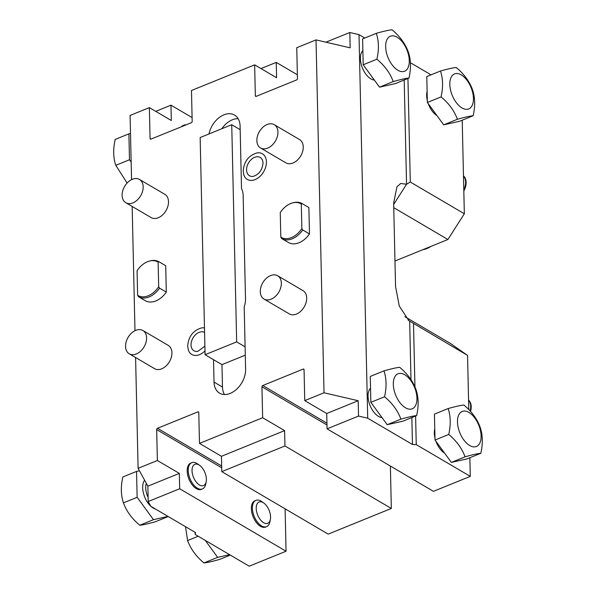 <?xml version="1.0" encoding="UTF-8"?>
<svg xmlns="http://www.w3.org/2000/svg" width="596" height="596" viewBox="0 0 596 596"><rect width="100%" height="100%" fill="white"/><g stroke="black" fill="none" stroke-linecap="round" stroke-linejoin="round"><path stroke-width="0.89" d="M155.735 111.355L170.97 105.164L171.32 120.511L149.365 107.615L150.065 138.533A1.08 0.745 120.4 0 0 150.93 139.136L191.361 122.709A1.08 0.745 120.4 0 0 192.18 121.428L191.48 90.503L254.641 64.837L255.341 95.762A1.08 0.745 120.4 0 0 256.205 96.358L296.629 79.931A1.08 0.745 120.4 0 0 297.456 78.65L296.748 47.725L316.022 39.895L324.03 392.786L304.757 400.616L304.057 369.691A1.08 0.745 120.4 0 0 303.193 369.088L262.769 385.515A1.08 0.745 120.4 0 0 261.949 386.804L262.65 417.729L199.481 443.394L198.781 412.469A1.08 0.745 120.4 0 0 197.917 411.866L157.493 428.293A1.08 0.745 120.4 0 0 156.674 429.582L157.374 460.507L138.101 468.337L135.59 357.518M192.091 117.568L170.97 105.164M186.138 124.832A14.17 7.651 67.9 0 0 184.112 125.13L183.061 125.555A14.17 7.651 67.9 0 0 181.4 126.754M149.365 107.615L130.092 115.445L131.552 179.649M132.156 206.447L134.979 330.72M260.556 147.964L285.886 162.842A13.499 9.29 -59.6 0 0 297.255 160.242A13.499 9.29 -59.6 0 0 303.252 146.921A13.499 9.29 -59.6 0 0 299.565 139.561L274.235 124.683A13.499 9.29 -59.6 0 0 262.866 127.291A13.499 9.29 -59.6 0 0 256.869 140.604A13.499 9.29 120.4 0 0 260.556 147.964A13.499 9.29 120.4 0 0 271.925 145.364A13.499 9.29 120.4 0 0 277.922 132.044A13.499 9.29 -59.6 0 0 274.235 124.683M125.808 202.715L151.138 217.592A13.499 9.29 -59.6 0 0 162.507 214.992A13.499 9.29 -59.6 0 0 168.504 201.679A13.499 9.29 -59.6 0 0 164.809 194.318L139.479 179.441A13.499 9.29 -59.6 0 0 128.11 182.041A13.499 9.29 -59.6 0 0 122.113 195.354A13.499 9.29 120.4 0 0 125.808 202.715A13.499 9.29 120.4 0 0 137.177 200.114A13.499 9.29 120.4 0 0 143.174 186.801A13.499 9.29 -59.6 0 0 139.479 179.441M129.235 353.786L154.565 368.663A13.499 9.29 -59.6 0 0 165.934 366.063A13.499 9.29 -59.6 0 0 171.931 352.75A13.499 9.29 -59.6 0 0 168.236 345.389L142.906 330.512A13.499 9.29 -59.6 0 0 131.537 333.112A13.499 9.29 -59.6 0 0 125.547 346.425A13.499 9.29 120.4 0 0 129.235 353.786A13.499 9.29 120.4 0 0 140.604 351.186A13.499 9.29 120.4 0 0 146.601 337.872A13.499 9.29 -59.6 0 0 142.906 330.512M263.991 299.036L289.321 313.913A13.499 9.29 -59.6 0 0 300.682 311.313A13.499 9.29 -59.6 0 0 306.679 297.993A13.499 9.29 -59.6 0 0 302.991 290.632L277.661 275.754A13.499 9.29 -59.6 0 0 266.293 278.354A13.499 9.29 -59.6 0 0 260.296 291.675A13.499 9.29 120.4 0 0 263.991 299.036A13.499 9.29 120.4 0 0 275.352 296.428A13.499 9.29 120.4 0 0 281.349 283.115A13.499 9.29 -59.6 0 0 277.661 275.754M245.291 355.149L221.965 364.633L213.524 359.671L214.031 382.096A20.249 13.931 -59.6 0 0 219.566 393.137A20.249 13.931 -59.6 0 0 236.619 389.233A20.249 13.931 -59.6 0 0 245.612 369.259L244.196 306.709A18.893 13.008 -59.6 0 0 245.507 298.909L243.153 195.287A18.893 13.008 -59.6 0 0 241.514 188.686L240.173 129.675L231.732 124.713L200.152 137.549L205.076 354.709L236.664 341.88L231.732 124.713M208.987 133.958A20.249 13.931 -59.6 0 1 234.556 115.095A20.249 13.931 -59.6 0 1 240.099 126.136L240.173 129.675M266.419 161.896A14.863 10.229 120.4 0 1 256.988 178.666A14.863 10.229 120.4 0 1 243.935 175.202L243.19 171.097C243.98 161.538 248.599 155.467 257.032 152.896A14.863 10.229 120.4 0 1 266.419 161.896M204.994 350.902A14.863 10.229 120.4 0 1 188.403 350.232L187.666 346.12C188.455 336.561 193.074 330.497 201.508 327.927A14.863 10.229 120.4 0 1 204.473 327.942M309.48 233.945A20.249 13.931 120.4 0 1 288.419 242.498L281.67 238.534A20.249 13.931 -59.6 0 0 302.723 229.974L309.48 233.945L308.877 207.55L302.127 203.586A20.249 13.931 -59.6 0 0 293.895 202.588L292.971 202.804A19.467 13.395 -59.6 0 0 280.247 212.578L280.805 237.104A19.467 13.395 -59.6 0 0 301.859 228.551L302.723 229.974M166.306 292.122A20.249 13.931 120.4 0 1 145.245 300.675L138.495 296.711A20.249 13.931 -59.6 0 0 159.549 288.151L166.306 292.122L165.703 265.727L158.953 261.763A20.249 13.931 -59.6 0 0 150.721 260.765L149.797 260.981A19.467 13.395 -59.6 0 0 137.073 270.748L137.631 295.281A19.467 13.395 -59.6 0 0 158.685 286.728L159.549 288.151M316.022 39.895L350.165 47.836L349.815 32.497L359.008 34.635L367.71 418.206L358.524 416.068L358.174 400.728L324.03 392.786M325.93 42.197L349.815 32.497M431.042 74.85L410.406 62.729M364.767 38.017L359.008 34.635M254.641 64.837L276.596 77.733L276.246 62.386L297.367 74.791M394.969 261.011L447.916 239.495L464.336 213.763L410.294 182.026L406.554 184.253L393.68 204.421M462.205 120.198L464.336 213.763M261.011 68.577L276.246 62.386M468.776 409.571L467.547 355.395L408.901 320.67L399.283 306.053L395.55 286.52L393.651 203.02L396.951 186.809L400.683 183.479L406.554 184.253L404.192 80.013M286.058 551.226L179.679 488.742L148.218 501.527L150.848 506.332L195.592 532.615L195.175 534.463L249.217 566.2L286.058 551.226L285.097 508.82M195.13 532.34L195.175 534.463M404.907 316.707L450.271 343.356L467.547 355.395M199.481 443.394L221.436 456.29L221.786 471.63L328.173 534.12L391.334 508.448L390.373 466.042M304.757 400.616L326.712 413.512L327.062 428.852L433.448 491.342L470.289 476.368L416.254 444.631L412.462 444.489L367.71 418.206M469.872 457.743L470.289 476.368M179.679 488.742L179.329 473.395L157.374 460.507M199.571 465.297L197.552 463.882A14.17 7.651 67.9 0 0 196.822 463.412A14.17 7.651 67.9 0 0 191.77 462.675L190.72 463.107A14.17 7.651 67.9 0 0 187.688 475.012A14.17 7.651 67.9 0 0 196.337 488.631A14.17 7.651 67.9 0 0 201.388 489.368L202.439 488.936A14.17 7.651 67.9 0 0 205.747 484.041L206.201 481.613A11.473 6.191 67.9 0 0 199.571 465.297A11.473 6.191 67.9 0 0 198.982 464.917A11.473 6.191 67.9 0 0 192.031 470.736A11.473 6.191 67.9 0 0 199.436 484.98A11.473 6.191 67.9 0 0 206.201 481.613M263.745 502.987L261.719 501.571A14.17 7.651 67.9 0 0 260.996 501.102A14.17 7.651 67.9 0 0 255.937 500.364L254.887 500.796A14.17 7.651 67.9 0 0 251.855 512.702A14.17 7.651 67.9 0 0 260.504 526.32A14.17 7.651 67.9 0 0 265.555 527.058L266.613 526.626A14.17 7.651 67.9 0 0 269.913 521.731L270.375 519.31A11.473 6.191 67.9 0 0 263.745 502.987A11.473 6.191 67.9 0 0 263.149 502.607A11.473 6.191 67.9 0 0 256.205 508.425A11.473 6.191 67.9 0 0 263.611 522.677A11.473 6.191 67.9 0 0 270.375 519.31M148.218 501.527L147.868 486.18L179.329 473.395M229.602 554.682L217.644 557.357L205.24 540.371M185.52 526.7L187.606 540.557C190.683 548.976 196.121 556.433 203.944 562.929C206.819 562.713 212.072 561.544 219.693 559.398L230.302 555.092M187.606 540.557L198.215 536.244M203.944 562.929L217.644 557.357M147.868 486.18L138.101 468.337M221.786 471.63L284.948 445.964L284.605 430.617L221.436 456.29M391.334 508.448L284.948 445.964M262.65 417.729L284.605 430.617M327.062 428.852L358.524 416.068M326.712 413.512L358.174 400.728M408.133 320.097L409.661 321.155L410.994 379.712M411.851 417.558L412.462 444.489M374.325 80.028A16.196 8.739 -112.1 0 1 370.839 78.843A16.196 8.739 -112.1 0 1 361.362 64.897A16.196 8.739 -112.1 0 1 362.875 50.69M381.984 417.58A16.196 8.739 -112.1 0 1 378.497 416.395A16.196 8.739 -112.1 0 1 369.021 402.442A16.196 8.739 -112.1 0 1 370.533 388.234M413.512 323.658L414.95 387.035M415.606 416.03L416.254 444.631M444.579 453.109A16.196 8.739 -112.1 0 1 435.944 441.286M434.976 438.045A16.196 8.739 -112.1 0 1 434.767 428.829M448.14 408.558L434.432 414.131L435.02 440.027L451.358 462.392L467.108 458.868L480.808 453.303C477.932 453.511 472.68 454.688 465.059 456.827C461.989 448.401 456.543 440.943 448.721 434.454C450.904 424.859 450.71 416.232 448.14 408.558C455.761 406.42 461.006 405.25 463.882 405.034C471.704 411.531 477.15 418.988 480.22 427.407C482.79 435.073 482.983 443.707 480.808 453.303M469.67 445.495A18.893 10.199 -112.1 0 1 457.475 422.028A18.893 10.199 -112.1 0 1 468.925 412.447A18.893 10.199 -112.1 0 1 481.121 435.914A18.893 10.199 -112.1 0 1 469.67 445.495M465.059 456.827L451.358 462.392M448.721 434.454L435.02 440.027M407.947 78.486L410.294 182.026M393.755 207.684L447.916 239.495M436.92 115.564A16.196 8.739 -112.1 0 1 428.286 103.741M427.317 100.493A16.196 8.739 -112.1 0 1 427.108 91.285M440.474 71.013L426.773 76.586L427.362 102.475L443.7 124.847L459.449 121.323L473.149 115.751C470.274 115.967 465.022 117.136 457.4 119.274C454.331 110.856 448.885 103.399 441.062 96.91C443.245 87.314 443.044 78.679 440.474 71.013C448.103 68.875 453.347 67.698 456.223 67.49C464.046 73.986 469.492 81.436 472.561 89.862C475.131 97.528 475.325 106.155 473.149 115.751M462.012 107.943A18.893 10.199 -112.1 0 1 449.816 84.483A18.893 10.199 -112.1 0 1 461.259 74.902A18.893 10.199 -112.1 0 1 473.455 98.37A18.893 10.199 -112.1 0 1 462.012 107.943M457.4 119.274L443.7 124.847M441.062 96.91L427.362 102.475M376.307 33.324L362.606 38.889L363.195 64.785L379.525 87.158L395.275 83.634L408.983 78.061C406.107 78.27 400.855 79.447 393.233 81.585C390.157 73.166 384.718 65.709 376.895 59.22C379.071 49.624 378.877 40.99 376.307 33.324C383.928 31.186 389.181 30.009 392.056 29.8C399.879 36.289 405.317 43.746 408.394 52.172C410.964 59.838 411.158 68.466 408.983 78.061M397.845 70.254A18.893 10.199 -112.1 0 1 385.649 46.786A18.893 10.199 -112.1 0 1 397.092 37.213A18.893 10.199 -112.1 0 1 409.288 60.673A18.893 10.199 -112.1 0 1 397.845 70.254M393.233 81.585L379.525 87.158M376.895 59.22L363.195 64.785M383.966 370.868L370.265 376.441L370.854 402.33L387.191 424.702L402.933 421.178L416.641 415.613C413.766 415.822 408.513 416.991 400.892 419.137C397.823 410.711 392.377 403.254 384.554 396.765C386.737 387.169 386.536 378.535 383.966 370.868C391.594 368.73 396.839 367.553 399.715 367.345C407.537 373.841 412.983 381.298 416.053 389.717C418.623 397.383 418.817 406.018 416.641 415.613M405.503 407.806A18.893 10.199 -112.1 0 1 393.308 384.338A18.893 10.199 -112.1 0 1 404.751 374.757A18.893 10.199 -112.1 0 1 416.947 398.225A18.893 10.199 -112.1 0 1 405.503 407.806M400.892 419.137L387.191 424.702M384.554 396.765L370.854 402.33M191.77 462.675A14.17 7.651 67.9 0 0 188.738 474.587A14.17 7.651 67.9 0 0 197.388 488.198A14.17 7.651 67.9 0 0 202.439 488.936M255.937 500.364A14.17 7.651 67.9 0 0 252.905 512.277A14.17 7.651 67.9 0 0 261.555 525.888A14.17 7.651 67.9 0 0 266.613 526.626M468.568 400.288A13.499 9.29 -59.6 0 1 470.698 406.375A13.499 9.29 120.4 0 1 470.08 410.942M470.535 411.434A13.499 9.29 120.4 0 0 471.205 406.673A13.499 9.29 -59.6 0 0 468.56 400.072M468.039 377.141A13.499 9.29 -59.6 0 1 468.128 378.341A13.499 9.29 120.4 0 1 468.098 379.592M131.15 162.037L129.481 159.75L128.892 133.854L130.502 133.497M128.892 133.854L115.192 139.427C113.016 149.022 113.21 157.649 115.78 165.316L127.112 183.039M115.78 165.316L129.481 159.75M168.012 516.412L153.477 519.667L137.14 497.295L136.551 471.406L139.427 470.758M136.551 471.406L122.85 476.971C120.675 486.567 120.869 495.202 123.439 502.868C126.508 511.286 131.954 518.743 139.777 525.232C142.653 525.024 147.897 523.854 155.526 521.709L168.236 516.546M123.439 502.868L137.14 497.295M139.777 525.232L153.477 519.667M463.479 176.043A13.499 9.29 -59.6 0 1 465.61 182.13A13.499 9.29 120.4 0 1 463.792 189.819M463.815 191.033A13.499 9.29 120.4 0 0 466.117 182.428A13.499 9.29 -59.6 0 0 463.472 175.827M463.934 196.218A13.499 9.29 -59.6 0 1 464.016 197.418A13.499 9.29 120.4 0 1 463.993 198.669M213.524 359.671L205.076 354.709M238.124 118.686A20.249 13.931 -59.6 0 0 221.816 128.743M245.105 346.835L236.664 341.88M221.965 364.633L222.472 387.057A20.249 13.931 -59.6 0 0 224.446 394.5M253.255 176.371A10.594 7.294 120.4 0 1 246.565 169.957A10.594 7.294 120.4 0 1 253.285 158A10.594 7.294 120.4 0 1 262.59 160.466L263.045 163.028C262.233 170.098 258.969 174.546 253.255 176.371M204.882 346.187L197.723 351.402A10.594 7.294 120.4 0 1 191.033 344.987A10.594 7.294 120.4 0 1 195.689 334.587A10.594 7.294 120.4 0 1 204.57 332.434M281.67 238.534L280.805 237.104M302.12 203.586L301.3 204.018L301.859 228.551M301.3 204.018A19.467 13.395 -59.6 0 0 292.971 202.804M138.495 296.711L137.631 295.281M158.953 261.763L158.126 262.195L158.685 286.728M158.126 262.195A19.467 13.395 -59.6 0 0 149.797 260.981M184.112 125.13A14.17 7.651 67.9 0 0 182.451 126.33M151.026 139.099L150.065 138.533M256.302 96.321L255.341 95.762M221.697 467.778L156.674 429.582M221.66 465.983L157.493 428.293M198.773 412.372L197.917 411.866M326.973 425L261.949 386.804M326.936 423.205L262.769 385.515M304.049 369.595L303.193 369.088M146.333 483.378A14.17 7.651 67.9 0 0 148.121 497.399M144.627 480.264A16.33 8.813 67.9 0 0 150.795 506.235M150.997 506.421A16.33 8.813 67.9 0 0 153.217 508.053A16.33 8.813 67.9 0 0 155.414 509.014M430.841 246.431A21.598 14.863 120.4 0 1 422.81 249.694M214.031 382.096L222.472 387.057M432.994 245.559L422.169 249.955"/></g></svg>
